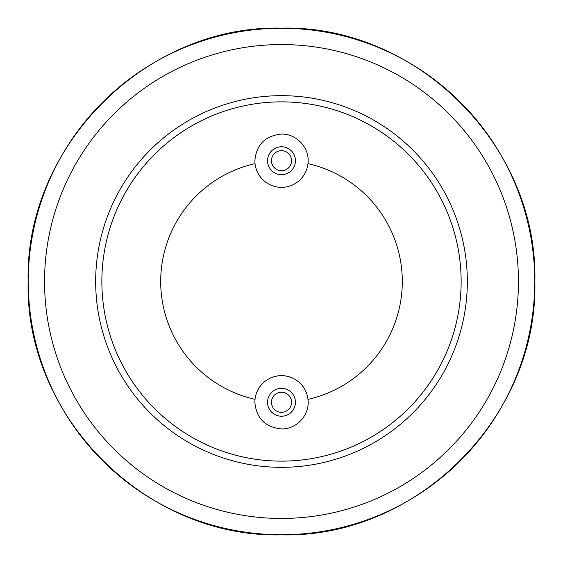 <?xml version="1.0" encoding="UTF-8"?>
<svg xmlns="http://www.w3.org/2000/svg" width="563" height="563" viewBox="0 0 563 563"><rect width="100%" height="100%" fill="white"/><g stroke="black" fill="none" stroke-linecap="round" stroke-linejoin="round"><path stroke-width="0.84" d="M254.863 402.292L255.025 399.357A26.637 26.637 0 0 1 307.975 399.357C310.114 414.347 297.095 429.266 281.5 428.929C265.201 427.233 256.327 418.351 254.863 402.292M307.975 399.357L307.975 399.357A120.792 120.792 0 0 0 307.975 163.643A26.637 26.637 0 0 1 255.025 163.643L254.863 160.708C256.327 144.649 265.201 135.767 281.5 134.071C297.095 133.734 310.114 148.653 307.975 163.643M255.025 163.643A120.792 120.792 0 0 0 255.025 399.357M295.434 160.708A13.934 13.934 0 0 0 281.5 146.774A13.934 13.934 0 0 0 267.566 160.708A13.934 13.934 0 0 0 281.5 174.65A13.934 13.934 0 0 0 295.434 160.708M295.434 402.292A13.934 13.934 0 0 0 281.5 388.35A13.934 13.934 0 0 0 267.566 402.292A13.934 13.934 0 0 0 281.5 416.226A13.934 13.934 0 0 0 295.434 402.292M101.861 281.5A179.639 179.639 0 0 1 281.5 101.861A179.639 179.639 0 0 1 461.139 281.5A179.639 179.639 0 0 1 281.5 461.139A179.639 179.639 0 0 1 101.861 281.5M281.5 95.668A185.832 185.832 0 0 0 95.668 281.5A185.832 185.832 0 0 0 281.5 467.332A185.832 185.832 0 0 0 467.332 281.5A185.832 185.832 0 0 0 281.5 95.668M271.457 160.708A10.043 10.043 0 0 1 281.5 150.666A10.043 10.043 0 0 1 291.543 160.708A10.043 10.043 0 0 1 281.5 170.751A10.043 10.043 0 0 1 271.457 160.708M271.457 402.292A10.043 10.043 0 0 1 281.5 392.249A10.043 10.043 0 0 1 291.543 402.292A10.043 10.043 0 0 1 281.5 412.334A10.043 10.043 0 0 1 271.457 402.292M281.5 44.554A236.946 236.946 0 0 1 518.446 281.5A236.946 236.946 0 0 1 281.5 518.446A236.946 236.946 0 0 1 44.554 281.5A236.946 236.946 0 0 1 281.5 44.554M28.249 281.5A253.251 253.251 0 0 0 281.5 534.751A253.251 253.251 0 0 0 534.751 281.5A253.251 253.251 0 0 0 281.5 28.249A253.251 253.251 0 0 0 28.249 281.5M28.15 281.5C24.652 146.127 146.127 24.652 281.5 28.15C416.873 24.652 538.348 146.127 534.85 281.5C538.348 416.873 416.873 538.348 281.5 534.85C146.113 538.334 24.666 416.887 28.15 281.5"/></g></svg>
